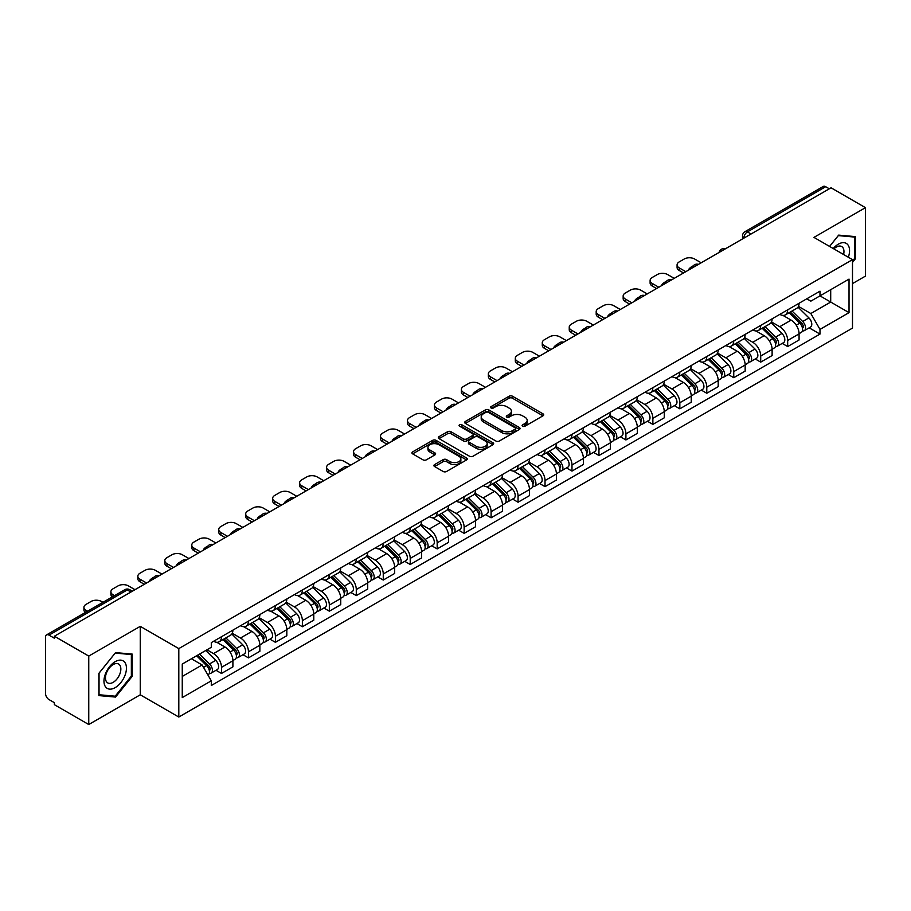 <?xml version="1.0" encoding="UTF-8"?>
<svg xmlns="http://www.w3.org/2000/svg" width="911" height="911" viewBox="0 0 911 911"><rect width="100%" height="100%" fill="white"/><g stroke="black" fill="none" stroke-linecap="round" stroke-linejoin="round"><path stroke-width="1.37" d="M522.607 426.211A1.674 0.968 0 0 0 524.987 426.211L543.002 415.803A2.403 1.389 0 0 0 543.708 414.824A2.403 1.389 0 0 0 543.002 413.845L512.472 396.217A2.403 1.389 0 0 0 509.078 396.217L491.052 406.625A1.674 0.968 0 0 0 490.562 407.308A1.674 0.968 0 0 0 491.052 407.991A1.674 0.968 0 0 0 493.432 407.991L495.755 406.648A7.675 4.43 0 0 1 506.618 406.648L509.158 408.117A7.675 4.43 0 0 1 511.413 411.248A7.675 4.43 0 0 1 509.158 414.391L506.835 415.735A1.674 0.968 0 0 0 506.334 416.418A1.674 0.968 0 0 0 506.835 417.101A1.674 0.968 0 0 0 509.203 417.101L511.538 415.758A7.675 4.43 0 0 1 522.39 415.758L524.941 417.227A7.675 4.43 0 0 1 527.184 420.358A7.675 4.43 0 0 1 524.941 423.501L522.607 424.845A1.674 0.968 0 0 0 522.117 425.528A1.674 0.968 0 0 0 522.607 426.211L522.607 424.845M434.604 464.587A2.403 1.389 0 0 0 433.898 465.567A2.403 1.389 0 0 0 434.604 466.546L443.167 471.488A2.403 1.389 0 0 0 446.561 471.488L466.58 459.93A2.403 1.389 0 0 0 467.286 458.95A2.403 1.389 0 0 0 466.58 457.971L436.05 440.343A2.403 1.389 0 0 0 432.657 440.343L412.637 451.902A2.403 1.389 0 0 0 411.931 452.881A2.403 1.389 0 0 0 412.637 453.86L422.989 459.827A2.403 1.389 0 0 0 426.371 459.827L434.946 454.885A2.403 1.389 0 0 0 435.64 453.906A2.403 1.389 0 0 0 434.946 452.926L429.81 449.966A6.423 3.701 0 0 1 427.931 447.347A6.423 3.701 0 0 1 431.894 443.919A6.423 3.701 0 0 1 438.886 444.727L458.985 456.331A6.423 3.701 0 0 1 460.875 458.95A6.423 3.701 0 0 1 456.912 462.378A6.423 3.701 0 0 1 449.909 461.57L446.561 459.634A2.403 1.389 0 0 0 443.167 459.634L434.604 464.587L434.604 466.546M178.807 648.598L140.26 626.347L88.754 656.079L54.364 636.231L831.06 187.803L865.45 207.662L813.944 237.395L852.491 259.646L178.807 648.598L178.807 717.048L852.491 328.097L852.491 259.646M495.926 441.026A2.403 1.389 0 0 0 499.319 441.026L519.338 429.468A2.403 1.389 0 0 0 520.044 428.489A2.403 1.389 0 0 0 519.338 427.51L488.808 409.882A2.403 1.389 0 0 0 485.415 409.882L465.396 421.44A2.403 1.389 0 0 0 464.69 422.419A2.403 1.389 0 0 0 465.396 423.399L495.926 441.026M460.214 426.576A1.674 0.968 0 0 1 461.911 426.815L461.911 424.822L492.965 442.746A2.403 1.389 0 0 1 493.66 443.725A2.403 1.389 0 0 1 492.965 444.705L472.946 456.263A2.403 1.389 0 0 1 469.552 456.263L439.011 438.624L439.011 436.665A2.403 1.389 0 0 0 438.316 437.644A2.403 1.389 0 0 0 439.011 438.624M439.011 436.665L447.586 431.723A2.403 1.389 0 0 1 450.979 431.723L463.357 438.874A2.403 1.389 0 0 0 466.751 438.874L472.433 435.595A2.403 1.389 0 0 0 473.139 434.615A2.403 1.389 0 0 0 472.433 433.636L459.543 426.189A1.674 0.968 0 0 1 459.053 425.505A1.674 0.968 0 0 1 460.089 424.606A1.674 0.968 0 0 1 461.911 424.822M88.754 656.079L88.754 724.53L54.364 704.681L54.364 702.677L49.012 699.591A4.885 2.824 -120 0 1 45.55 693.601L45.55 637.119A4.885 2.824 -120 0 1 46.563 634.887L124.853 589.69A4.885 2.824 60 0 1 127.301 589.929L49.012 635.126A4.885 2.824 -120 0 0 46.563 634.887M852.491 283.594L865.45 276.113L865.45 207.662M88.754 724.53L140.26 694.797L178.807 717.048M54.364 636.231L54.364 638.224L49.012 635.126M751.04 234.002L747.407 231.906A4.885 2.824 60 0 0 744.959 231.667L823.259 186.47A4.885 2.824 60 0 1 825.696 186.709L747.407 231.906A4.885 2.824 120 0 0 743.957 237.896L743.957 238.101M829.329 188.805L825.696 186.709M787.673 309.842A11.239 6.491 60 0 1 785.35 314.887L796.761 308.305A11.239 6.491 -120 0 0 799.084 303.249M771.492 321.947L779.725 326.707A11.239 6.491 60 0 1 787.673 340.475L799.084 333.893A11.239 6.491 -120 0 0 791.135 320.114L782.97 315.4M799.084 333.893L799.084 339.974L787.673 346.556L782.207 343.401M785.35 314.887A11.239 6.491 60 0 1 779.816 314.375M787.673 340.475L787.673 346.556M760.719 325.409A11.239 6.491 60 0 1 758.385 330.454L769.795 323.872A11.239 6.491 -120 0 0 772.118 318.816M755.242 358.968L760.719 362.123L772.118 355.541L772.118 349.448A11.239 6.491 -120 0 0 764.17 335.681L756.005 330.966M758.385 330.454A11.239 6.491 60 0 1 752.85 329.941M744.526 337.514L752.771 342.274A11.239 6.491 60 0 1 760.719 356.042L760.719 362.123M733.754 340.976A11.239 6.491 60 0 1 731.431 346.021L742.829 339.439A11.239 6.491 -120 0 0 745.164 334.383M728.288 374.535L733.754 377.689L745.164 371.107L745.164 365.015A11.239 6.491 -120 0 0 737.215 351.247L729.051 346.533M731.431 346.021A11.239 6.491 60 0 1 725.896 345.508M717.561 353.081L725.805 357.829A11.239 6.491 60 0 1 733.754 371.608L733.754 377.689M706.788 356.543A11.239 6.491 60 0 1 704.465 361.587L715.875 354.994A11.239 6.491 -120 0 0 718.198 349.949M701.322 390.102L706.788 393.256L718.198 386.674L718.198 380.582A11.239 6.491 -120 0 0 710.25 366.814L702.085 362.1M704.465 361.587A11.239 6.491 60 0 1 698.931 361.075M690.606 368.648L698.839 373.396A11.239 6.491 60 0 1 706.788 387.175L706.788 393.256M679.834 372.098A11.239 6.491 60 0 1 677.499 377.154L688.91 370.561A11.239 6.491 -120 0 0 691.233 365.516M674.368 405.668L679.834 408.823L691.244 402.241L691.244 396.148A11.239 6.491 -120 0 0 683.284 382.381L675.119 377.666M677.499 377.154A11.239 6.491 60 0 1 671.965 376.642M663.641 384.214L671.885 388.963A11.239 6.491 60 0 1 679.834 402.742L679.834 408.823M652.868 387.665A11.239 6.491 60 0 1 650.545 392.721L661.944 386.127A11.239 6.491 -120 0 0 664.278 381.083M647.402 421.235L652.868 424.389L664.278 417.807L664.278 411.715A11.239 6.491 -120 0 0 656.33 397.948L648.165 393.233M650.545 392.721A11.239 6.491 60 0 1 645.011 392.208M636.687 399.781L644.92 404.53A11.239 6.491 60 0 1 652.868 418.308L652.868 424.389M625.914 403.231A11.239 6.491 60 0 1 623.579 408.287L634.99 401.694A11.239 6.491 -120 0 0 637.313 396.649M620.437 436.802L625.914 439.956L637.313 433.374L637.313 427.282A11.239 6.491 -120 0 0 629.364 413.514L621.2 408.8M623.579 408.287A11.239 6.491 60 0 1 618.045 407.775M609.721 415.348L617.954 420.096A11.239 6.491 60 0 1 625.914 433.864L625.914 439.956M598.948 418.798A11.239 6.491 60 0 1 596.614 423.854L608.024 417.261A11.239 6.491 -120 0 0 610.359 412.216M593.482 452.368L598.948 455.523L610.359 448.941L610.359 442.848A11.239 6.491 -120 0 0 602.41 429.081L594.245 424.367M596.614 423.854A11.239 6.491 60 0 1 591.08 423.342M582.755 430.903L591 435.663A11.239 6.491 60 0 1 598.948 449.43L598.948 455.523M571.983 434.365A11.239 6.491 60 0 1 569.66 439.409L581.07 432.827A11.239 6.491 -120 0 0 583.393 427.783M566.517 467.935L571.983 471.089L583.393 464.508L583.393 458.415A11.239 6.491 -120 0 0 575.445 444.648L567.28 439.933M569.66 439.409A11.239 6.491 60 0 1 564.125 438.908M555.801 446.47L564.034 451.23A11.239 6.491 60 0 1 571.983 464.997L571.983 471.089M545.029 449.932A11.239 6.491 60 0 1 542.694 454.976L554.104 448.394A11.239 6.491 -120 0 0 556.427 443.35M539.551 483.49L545.029 486.656L556.427 480.063L556.427 473.982A11.239 6.491 -120 0 0 548.479 460.214L540.314 455.5M542.694 454.976A11.239 6.491 60 0 1 537.16 454.475M528.835 462.036L537.08 466.796A11.239 6.491 60 0 1 545.029 480.564L545.029 486.656M518.063 465.498A11.239 6.491 60 0 1 515.74 470.543L527.139 463.961A11.239 6.491 -120 0 0 529.473 458.916M512.597 499.057L518.063 502.223L529.473 495.63L529.473 489.549A11.239 6.491 -120 0 0 521.525 475.781L513.36 471.067M515.74 470.543A11.239 6.491 60 0 1 510.206 470.042M501.87 477.603L510.114 482.363A11.239 6.491 60 0 1 518.063 496.131L518.063 502.223M491.097 481.065A11.239 6.491 60 0 1 488.774 486.11L500.185 479.528A11.239 6.491 -120 0 0 502.508 474.483M485.631 514.624L491.097 517.79L502.508 511.196L502.508 505.115A11.239 6.491 -120 0 0 494.559 491.348L486.394 486.633M488.774 486.11A11.239 6.491 60 0 1 483.24 485.609M474.916 493.17L483.149 497.93A11.239 6.491 60 0 1 491.097 511.697L491.097 517.79M464.143 496.632A11.239 6.491 60 0 1 461.809 501.676L473.219 495.094A11.239 6.491 -120 0 0 475.542 490.05M458.677 530.191L464.143 533.356L475.553 526.763L475.553 520.682A11.239 6.491 -120 0 0 467.594 506.915L459.429 502.2M461.809 501.676A11.239 6.491 60 0 1 456.274 501.175M447.95 508.737L456.195 513.497A11.239 6.491 60 0 1 464.143 527.264L464.143 533.356M437.178 512.198A11.239 6.491 60 0 1 434.854 517.243L446.253 510.661A11.239 6.491 -120 0 0 448.588 505.616M431.712 545.757L437.178 548.912L448.588 542.33L448.588 536.249A11.239 6.491 -120 0 0 440.639 522.47L432.474 517.767M434.854 517.243A11.239 6.491 60 0 1 429.32 516.742M420.996 524.303L429.229 529.063A11.239 6.491 60 0 1 437.178 542.831L437.178 548.912M410.223 527.765A11.239 6.491 60 0 1 407.889 532.81L419.299 526.228A11.239 6.491 -120 0 0 421.622 521.183M404.746 561.324L410.223 564.478L421.622 557.896L421.622 551.815A11.239 6.491 -120 0 0 413.674 538.037L405.509 533.322M407.889 532.81A11.239 6.491 60 0 1 402.355 532.297M394.03 539.87L402.263 544.63A11.239 6.491 60 0 1 410.223 558.397L410.223 564.478M383.258 543.332A11.239 6.491 60 0 1 380.935 548.376L392.334 541.794A11.239 6.491 -120 0 0 394.668 536.738M377.792 576.891L383.258 580.045L394.668 573.463L394.668 567.382A11.239 6.491 -120 0 0 386.719 553.603L378.555 548.889M380.935 548.376A11.239 6.491 60 0 1 375.389 547.864M367.065 555.437L375.309 560.197A11.239 6.491 60 0 1 383.258 573.964L383.258 580.045M356.292 558.899A11.239 6.491 60 0 1 353.969 563.943L365.379 557.361A11.239 6.491 -120 0 0 367.702 552.305M350.826 592.457L356.292 595.612L367.702 589.03L367.702 582.938A11.239 6.491 -120 0 0 359.754 569.17L351.589 564.456M353.969 563.943A11.239 6.491 60 0 1 348.435 563.431M340.11 571.003L348.344 575.763A11.239 6.491 60 0 1 356.292 589.531L356.292 595.612M329.338 574.465A11.239 6.491 60 0 1 327.003 579.51L338.414 572.928A11.239 6.491 -120 0 0 340.737 567.872M323.86 608.024L329.338 611.179L340.737 604.597L340.737 598.504A11.239 6.491 -120 0 0 332.788 584.737L324.623 580.022M327.003 579.51A11.239 6.491 60 0 1 321.469 578.997M313.145 586.57L321.389 591.319A11.239 6.491 60 0 1 329.338 605.098L329.338 611.179M302.372 590.032A11.239 6.491 60 0 1 300.049 595.077L311.448 588.483A11.239 6.491 -120 0 0 313.783 583.439M296.906 623.591L302.372 626.745L313.783 620.163L313.783 614.071A11.239 6.491 -120 0 0 305.834 600.303L297.669 595.589M300.049 595.077A11.239 6.491 60 0 1 294.515 594.564M286.191 602.137L294.424 606.885A11.239 6.491 60 0 1 302.372 620.664L302.372 626.745M275.407 605.599A11.239 6.491 60 0 1 273.084 610.643L284.494 604.05A11.239 6.491 -120 0 0 286.817 599.005M269.941 639.158L275.407 642.312L286.817 635.73L286.817 629.638A11.239 6.491 -120 0 0 278.868 615.87L270.704 611.156M273.084 610.643A11.239 6.491 60 0 1 267.549 610.131M259.225 617.704L267.458 622.452A11.239 6.491 60 0 1 275.407 636.231L275.407 642.312M248.452 621.154A11.239 6.491 60 0 1 246.118 626.21L257.528 619.617A11.239 6.491 -120 0 0 259.863 614.572M242.986 654.724L248.452 657.879L259.863 651.297L259.863 645.204A11.239 6.491 -120 0 0 251.903 631.437L243.738 626.722M246.118 626.21A11.239 6.491 60 0 1 240.584 625.698M232.259 633.27L240.504 638.019A11.239 6.491 60 0 1 248.452 651.798L248.452 657.879M221.487 636.721A11.239 6.491 60 0 1 219.164 641.777L230.563 635.183A11.239 6.491 -120 0 0 232.897 630.139M216.021 670.291L221.487 673.445L232.897 666.863L232.897 660.771A11.239 6.491 -120 0 0 224.949 647.004L216.784 642.289M219.164 641.777A11.239 6.491 60 0 1 213.629 641.264M206.968 649.794L213.538 653.586A11.239 6.491 60 0 1 221.487 667.353L221.487 673.445M806.77 298.819L810.836 301.154L849.029 279.108L830.707 289.687L830.707 302.053L810.836 313.532L798.446 306.381M182.257 676.44L202.128 664.962L211.295 680.824L182.257 697.587L182.257 664.062L211.295 647.3L211.295 642.608L819.991 291.178L819.991 295.87L849.029 312.632L819.991 329.395L810.836 313.532M849.029 279.108L849.029 312.632M211.295 680.824L211.295 685.516L819.991 334.086L819.991 329.395M852.491 262.391L855.338 258.849L855.338 236.609L838.667 235.118L829.579 246.425M140.26 626.347L140.26 694.797M98.866 695.594L115.549 697.074L132.22 676.326L132.22 654.098L115.549 652.606L98.866 673.354L98.866 695.594M202.128 664.962L191.412 658.778M809.173 327.835L819.991 334.086M854.472 258.348L855.338 258.849M113.784 696.061L115.549 697.074M131.355 675.837L132.22 676.326M523.278 426.45L524.941 425.494A7.675 4.43 0 0 0 527.184 422.362L527.184 420.358M511.413 411.248L511.413 413.252A7.675 4.43 0 0 1 509.158 416.384L507.495 417.34M542.979 415.826L512.472 398.209A2.403 1.389 0 0 0 509.078 398.209L491.724 408.23M519.338 427.51L519.338 429.468L488.808 411.874A2.403 1.389 0 0 0 485.415 411.874L465.43 423.421M515.102 429.172A1.674 0.968 0 0 0 515.592 428.489A1.674 0.968 0 0 0 515.102 427.806L488.296 412.33A1.674 0.968 0 0 0 485.916 412.33L483.456 413.753A7.675 4.43 0 0 0 481.213 416.885A7.675 4.43 0 0 0 483.456 420.017L501.779 430.596A7.675 4.43 0 0 0 512.642 430.596L515.102 429.172L515.102 431.176A1.674 0.968 0 0 0 515.592 430.482L515.592 428.489M481.213 416.885L481.213 418.878A7.675 4.43 0 0 0 483.456 422.009L483.456 420.017M515.102 431.176L512.642 432.588A7.675 4.43 0 0 1 501.779 432.588L483.456 422.009M439.045 438.646L447.586 433.716L447.586 431.723M473.139 434.615L473.139 436.608A2.403 1.389 0 0 1 472.433 437.587L466.751 440.867A2.403 1.389 0 0 1 463.357 440.867L450.979 433.716A2.403 1.389 0 0 0 447.586 433.716M461.911 426.815L492.931 444.716M476.214 446.288A6.423 3.701 0 0 0 483.206 447.096A6.423 3.701 0 0 0 487.169 443.668A6.423 3.701 0 0 0 485.29 441.049L478.207 436.961A2.403 1.389 0 0 0 474.813 436.961L469.131 440.241A2.403 1.389 0 0 0 468.425 441.22A2.403 1.389 0 0 0 469.131 442.199L476.214 446.288L476.214 448.292A6.423 3.701 0 0 0 483.206 449.089A6.423 3.701 0 0 0 487.169 445.673L487.169 443.668M468.425 441.22L468.425 443.224A2.403 1.389 0 0 0 469.131 444.204L469.131 442.199M476.214 448.292L469.131 444.204M460.875 458.95L460.875 460.943A6.423 3.701 0 0 1 456.912 464.371A6.423 3.701 0 0 1 449.909 463.562L446.561 461.638A2.403 1.389 0 0 0 443.167 461.638L434.638 466.557M427.931 447.347L427.931 449.339A6.423 3.701 0 0 0 429.81 451.958L429.81 449.966M434.911 454.908L429.81 451.958M466.546 459.953L436.05 442.336A2.403 1.389 0 0 0 432.657 442.336L412.672 453.872M789.131 312.701L799.744 323.189A6.115 3.53 60 0 1 801.361 332.344L799.084 333.665M689.422 269.576L688.83 269.235A15.271 8.814 -0 0 1 693.237 265.841M791.249 314.796L795.747 317.392M701.174 262.789L694.603 258.997A7.334 4.236 -0 0 0 684.241 258.997L679.23 261.89A7.334 4.236 -0 0 0 677.078 264.885A7.334 4.236 -0 0 0 679.23 267.88L685.789 271.672M790.304 312.029L801.942 323.496A2.938 1.697 60 0 1 802.716 327.892A2.938 1.697 60 0 1 802.443 328.006M792.069 311.004L802.682 321.492A6.115 3.53 60 0 1 804.299 330.647A6.115 3.53 60 0 1 802.454 330.841M798.013 307.144L808.911 317.893A6.115 3.53 60 0 1 810.517 327.06L804.299 330.647M683.546 272.97L679.23 270.476A7.334 4.236 180 0 1 677.078 267.481L677.078 264.885M762.165 328.267L772.79 338.744A6.115 3.53 60 0 1 774.396 347.911L772.118 349.232M662.456 285.143L661.876 284.801A15.271 8.814 -0 0 1 666.271 281.408M764.283 330.363L768.793 332.959M674.22 278.356L667.649 274.564A7.334 4.236 -0 0 0 657.275 274.564L652.265 277.456A7.334 4.236 -0 0 0 650.112 280.451A7.334 4.236 -0 0 0 652.265 283.446L658.835 287.238M763.35 327.596L774.976 339.063A2.938 1.697 60 0 1 775.751 343.458A2.938 1.697 60 0 1 775.477 343.572M765.103 326.571L775.728 337.047A6.115 3.53 60 0 1 777.334 346.214A6.115 3.53 60 0 1 775.489 346.408M771.048 322.71L781.945 333.46A6.115 3.53 60 0 1 783.562 342.627L777.334 346.214M656.58 288.536L652.265 286.043A7.334 4.236 180 0 1 650.112 283.048L650.112 280.451M735.2 343.834L745.824 354.311A6.115 3.53 60 0 1 747.441 363.478L745.164 364.787M635.502 300.71L634.91 300.368A15.271 8.814 -0 0 1 639.306 296.975M737.329 345.929L741.827 348.526M647.254 293.923L640.684 290.131A7.334 4.236 -0 0 0 630.321 290.131L625.299 293.023A7.334 4.236 -0 0 0 623.158 296.018A7.334 4.236 -0 0 0 625.299 299.013L631.87 302.805M736.384 343.151L748.011 354.63A2.938 1.697 60 0 1 748.785 359.025A2.938 1.697 60 0 1 748.523 359.139M738.149 342.137L748.762 352.614A6.115 3.53 60 0 1 750.379 361.781A6.115 3.53 60 0 1 748.535 361.974M744.082 338.277L754.991 349.027A6.115 3.53 60 0 1 756.597 358.182L750.379 361.781M629.626 304.103L625.299 301.609A7.334 4.236 180 0 1 623.158 298.614L623.158 296.018M848.335 257.244A15.886 9.167 120 0 0 848.05 245.048A15.886 9.167 120 0 0 833.223 248.532M843.586 254.511A10.875 6.275 120 0 0 842.926 247.69A10.875 6.275 120 0 0 841.707 246.551A10.875 6.275 120 0 0 833.884 248.908M829.614 246.437L838.314 235.607L854.472 237.054L854.472 258.599L852.491 261.07M853.402 236.439L854.472 237.054M124.932 662.536A15.886 9.167 120 0 0 109.582 666.647A15.886 9.167 120 0 0 105.471 686.746A15.886 9.167 120 0 0 120.821 682.635A15.886 9.167 120 0 0 124.932 662.536M119.819 665.178A10.875 6.275 120 0 0 118.589 664.039A10.875 6.275 120 0 0 108.477 669.118A10.875 6.275 120 0 0 106.496 681.747A10.875 6.275 120 0 0 107.714 682.886A10.875 6.275 120 0 0 117.838 677.807A10.875 6.275 120 0 0 119.819 665.178M115.196 696.186L99.037 694.74L99.037 673.195L115.196 653.096L131.355 654.542L131.355 676.087L115.196 696.186M130.284 653.916L131.355 654.542M708.246 359.401L718.87 369.877A6.115 3.53 60 0 1 720.476 379.044L718.198 380.354M608.537 316.276L607.944 315.935A15.271 8.814 -0 0 1 612.351 312.541M710.364 361.496L714.862 364.093M620.289 309.489L613.729 305.697A7.334 4.236 -0 0 0 603.355 305.697L598.345 308.59A7.334 4.236 -0 0 0 596.193 311.585A7.334 4.236 -0 0 0 598.345 314.58L604.915 318.372M709.418 358.718L721.057 370.196A2.938 1.697 60 0 1 721.831 374.592A2.938 1.697 60 0 1 721.558 374.706M711.184 357.704L721.808 368.181A6.115 3.53 60 0 1 723.414 377.348A6.115 3.53 60 0 1 721.569 377.541M717.128 353.844L728.026 364.594A6.115 3.53 60 0 1 729.643 373.749L723.414 377.348M602.661 319.67L598.345 317.176A7.334 4.236 180 0 1 596.193 314.181L596.193 311.585M681.28 374.968L691.904 385.444A6.115 3.53 60 0 1 693.522 394.611L691.233 395.921M581.582 331.843L580.99 331.502A15.271 8.814 -0 0 1 585.386 328.108M683.398 377.063L687.907 379.659M593.334 325.056L586.764 321.264A7.334 4.236 -0 0 0 576.39 321.264L571.379 324.157A7.334 4.236 -0 0 0 569.238 327.151A7.334 4.236 -0 0 0 571.379 330.146L577.95 333.938M682.464 374.284L694.091 385.763A2.938 1.697 60 0 1 694.865 390.159A2.938 1.697 60 0 1 694.603 390.261M684.218 373.271L694.842 383.747A6.115 3.53 60 0 1 696.459 392.914A6.115 3.53 60 0 1 694.603 393.108M690.162 369.41L701.06 380.16A6.115 3.53 60 0 1 702.677 389.316L696.459 392.914M575.706 335.237L571.379 332.743A7.334 4.236 180 0 1 569.238 329.748L569.238 327.151M654.326 390.534L664.939 401.011A6.115 3.53 60 0 1 666.556 410.178L664.278 411.487M554.617 347.41L554.025 347.068A15.271 8.814 -0 0 1 558.432 343.675M656.444 392.63L660.942 395.226M566.369 340.623L559.798 336.831A7.334 4.236 -0 0 0 549.435 336.831L544.425 339.723A7.334 4.236 -0 0 0 542.273 342.718A7.334 4.236 -0 0 0 544.425 345.713L550.984 349.505M655.499 389.851L667.125 401.33A2.938 1.697 60 0 1 667.9 405.725A2.938 1.697 60 0 1 667.638 405.828M657.264 388.838L667.877 399.314A6.115 3.53 60 0 1 669.494 408.481A6.115 3.53 60 0 1 667.649 408.675M663.208 384.977L674.106 395.727A6.115 3.53 60 0 1 675.711 404.883L669.494 408.481M548.741 350.803L544.425 348.309A7.334 4.236 180 0 1 542.273 345.315L542.273 342.718M627.36 406.101L637.985 416.578A6.115 3.53 60 0 1 639.59 425.744L637.313 427.054M527.651 362.977L527.07 362.635A15.271 8.814 -0 0 1 531.466 359.241M629.478 408.185L633.976 410.793M539.403 356.19L532.844 352.398A7.334 4.236 -0 0 0 522.47 352.398L517.459 355.29A7.334 4.236 -0 0 0 515.307 358.285A7.334 4.236 -0 0 0 517.459 361.28L524.03 365.072M628.533 405.418L640.171 416.896A2.938 1.697 60 0 1 640.945 421.292A2.938 1.697 60 0 1 640.672 421.394M630.298 404.404L640.923 414.881A6.115 3.53 60 0 1 642.528 424.048A6.115 3.53 60 0 1 640.684 424.241M636.242 400.533L647.14 411.294A6.115 3.53 60 0 1 648.757 420.449L642.528 424.048M521.775 366.37L517.459 363.876A7.334 4.236 180 0 1 515.307 360.881L515.307 358.285M600.395 421.668L611.019 432.144A6.115 3.53 60 0 1 612.636 441.311L610.347 442.621M500.697 378.543L500.105 378.202A15.271 8.814 -0 0 1 504.5 374.808M602.513 423.752L607.022 426.359M512.449 371.756L505.878 367.964A7.334 4.236 -0 0 0 495.504 367.964L490.494 370.857A7.334 4.236 -0 0 0 488.353 373.852A7.334 4.236 -0 0 0 490.494 376.847L497.064 380.639M601.579 420.984L613.205 432.463A2.938 1.697 60 0 1 613.98 436.859A2.938 1.697 60 0 1 613.718 436.961M603.333 419.971L613.957 430.447A6.115 3.53 60 0 1 615.574 439.614A6.115 3.53 60 0 1 613.729 439.808M609.277 416.099L620.175 426.86A6.115 3.53 60 0 1 621.792 436.016L615.574 439.614M494.821 381.937L490.494 379.443A7.334 4.236 180 0 1 488.353 376.448L488.353 373.852M573.44 437.234L584.053 447.711A6.115 3.53 60 0 1 585.671 456.866L583.393 458.187M473.731 394.11L473.139 393.768A15.271 8.814 -0 0 1 477.546 390.375M575.558 439.318L580.056 441.926M485.483 387.323L478.913 383.531A7.334 4.236 -0 0 0 468.55 383.531L463.54 386.423A7.334 4.236 -0 0 0 461.387 389.418A7.334 4.236 -0 0 0 463.54 392.413L470.099 396.205M574.613 436.551L586.251 448.03A2.938 1.697 60 0 1 587.026 452.425A2.938 1.697 60 0 1 586.752 452.528M576.378 435.538L586.991 446.014A6.115 3.53 60 0 1 588.608 455.181A6.115 3.53 60 0 1 586.764 455.375M582.323 431.666L593.22 442.427A6.115 3.53 60 0 1 594.826 451.583L588.608 455.181M467.855 397.503L463.54 394.998A7.334 4.236 180 0 1 461.387 392.015L461.387 389.418M546.475 452.801L557.099 463.278A6.115 3.53 60 0 1 558.705 472.433L556.427 473.754M446.777 409.677L446.185 409.335A15.271 8.814 -0 0 1 450.581 405.942M548.593 454.885L553.102 457.493M458.529 402.89L451.958 399.098A7.334 4.236 -0 0 0 441.584 399.098L436.574 401.99A7.334 4.236 -0 0 0 434.433 404.985A7.334 4.236 -0 0 0 436.574 407.98L443.145 411.772M547.659 452.118L559.286 463.597A2.938 1.697 60 0 1 560.06 467.992A2.938 1.697 60 0 1 559.787 468.095M549.413 451.104L560.037 461.581A6.115 3.53 60 0 1 561.643 470.736A6.115 3.53 60 0 1 559.798 470.941M555.357 447.233L566.255 457.994A6.115 3.53 60 0 1 567.872 467.149L561.643 470.736M440.89 413.059L436.574 410.565A7.334 4.236 180 0 1 434.433 407.581L434.433 404.985M519.521 468.368L530.134 478.844A6.115 3.53 60 0 1 531.751 488L529.473 489.321M419.812 425.232L419.219 424.902A15.271 8.814 -0 0 1 423.615 421.508M521.639 470.452L526.137 473.048M431.563 418.456L424.993 414.664A7.334 4.236 -0 0 0 414.63 414.664L409.608 417.557A7.334 4.236 -0 0 0 407.468 420.552A7.334 4.236 -0 0 0 409.608 423.547L416.179 427.327M520.693 467.685L532.32 479.163A2.938 1.697 60 0 1 533.094 483.559A2.938 1.697 60 0 1 532.833 483.661M522.458 466.671L533.072 477.148A6.115 3.53 60 0 1 534.689 486.303A6.115 3.53 60 0 1 532.844 486.508M528.391 462.799L539.301 473.549A6.115 3.53 60 0 1 540.906 482.716L534.689 486.303M413.936 428.625L409.608 426.132A7.334 4.236 180 0 1 407.468 423.137L407.468 420.552M492.555 483.935L503.179 494.411A6.115 3.53 60 0 1 504.785 503.567L502.508 504.888M392.846 440.799L392.265 440.469A15.271 8.814 -0 0 1 396.661 437.075M494.673 486.018L499.171 488.615M404.598 434.023L398.039 430.231A7.334 4.236 -0 0 0 387.665 430.231L382.654 433.124A7.334 4.236 -0 0 0 380.502 436.118A7.334 4.236 -0 0 0 382.654 439.102L389.225 442.894M493.728 483.251L505.366 494.73A2.938 1.697 60 0 1 506.14 499.126A2.938 1.697 60 0 1 505.867 499.228M495.493 482.238L506.117 492.714A6.115 3.53 60 0 1 507.723 501.87A6.115 3.53 60 0 1 505.878 502.075M501.437 478.366L512.335 489.116A6.115 3.53 60 0 1 513.952 498.283L507.723 501.87M386.97 444.192L382.654 441.698A7.334 4.236 180 0 1 380.502 438.703L380.502 436.118M465.589 499.501L476.214 509.978A6.115 3.53 60 0 1 477.831 519.133L475.542 520.454M365.892 456.365L365.3 456.024A15.271 8.814 -0 0 1 369.695 452.642M467.707 501.585L472.217 504.182M377.644 449.578L371.073 445.798A7.334 4.236 -0 0 0 360.699 445.798L355.689 448.69A7.334 4.236 -0 0 0 353.548 451.685A7.334 4.236 -0 0 0 355.689 454.669L362.259 458.461M466.774 498.818L478.4 510.285A2.938 1.697 60 0 1 479.175 514.692A2.938 1.697 60 0 1 478.913 514.795M468.527 497.805L479.152 508.281A6.115 3.53 60 0 1 480.769 517.437A6.115 3.53 60 0 1 478.913 517.63M474.472 493.933L485.369 504.683A6.115 3.53 60 0 1 486.986 513.85L480.769 517.437M360.016 459.759L355.689 457.265A7.334 4.236 180 0 1 353.548 454.27L353.548 451.685M438.635 515.057L449.248 525.545A6.115 3.53 60 0 1 450.865 534.7L448.588 536.021M338.926 471.932L338.334 471.591A15.271 8.814 -0 0 1 342.741 468.197M440.753 517.152L445.251 519.748M350.678 465.145L344.107 461.353A7.334 4.236 -0 0 0 333.745 461.353L328.734 464.257A7.334 4.236 -0 0 0 326.582 467.241A7.334 4.236 -0 0 0 328.734 470.235L335.294 474.027M439.808 514.385L451.435 525.852A2.938 1.697 60 0 1 452.209 530.259A2.938 1.697 60 0 1 451.947 530.361M441.573 513.371L452.186 523.848A6.115 3.53 60 0 1 453.803 533.003A6.115 3.53 60 0 1 451.958 533.197M447.517 509.5L458.415 520.249A6.115 3.53 60 0 1 460.021 529.416L453.803 533.003M333.05 475.326L328.734 472.832A7.334 4.236 180 0 1 326.582 469.837L326.582 467.241M411.67 530.623L422.294 541.111A6.115 3.53 60 0 1 423.9 550.267L421.622 551.588M311.961 487.499L311.38 487.157A15.271 8.814 -0 0 1 315.775 483.764M413.788 532.719L418.286 535.315M323.712 480.712L317.153 476.92A7.334 4.236 -0 0 0 306.779 476.92L301.769 479.824A7.334 4.236 -0 0 0 299.617 482.807A7.334 4.236 -0 0 0 301.769 485.802L308.339 489.594M412.842 529.951L424.48 541.419A2.938 1.697 60 0 1 425.255 545.814A2.938 1.697 60 0 1 424.981 545.928M414.607 528.927L425.232 539.414A6.115 3.53 60 0 1 426.838 548.57A6.115 3.53 60 0 1 424.993 548.764M420.552 525.066L431.45 535.816A6.115 3.53 60 0 1 433.067 544.983L426.838 548.57M306.085 490.892L301.769 488.398A7.334 4.236 180 0 1 299.617 485.404L299.617 482.807M384.704 546.19L395.328 556.678A6.115 3.53 60 0 1 396.945 565.833L394.657 567.154M285.006 503.066L284.414 502.724A15.271 8.814 -0 0 1 288.81 499.33M386.822 548.285L391.331 550.882M296.758 496.279L290.188 492.487A7.334 4.236 -0 0 0 279.825 492.487L274.803 495.379A7.334 4.236 -0 0 0 272.662 498.374A7.334 4.236 -0 0 0 274.803 501.369L281.374 505.161M385.888 545.518L397.515 556.985A2.938 1.697 60 0 1 398.289 561.381A2.938 1.697 60 0 1 398.027 561.495M387.642 544.493L398.266 554.981A6.115 3.53 60 0 1 399.883 564.137A6.115 3.53 60 0 1 398.039 564.33M393.586 540.633L404.484 551.383A6.115 3.53 60 0 1 406.101 560.55L399.883 564.137M279.13 506.459L274.803 503.965A7.334 4.236 180 0 1 272.662 500.97L272.662 498.374M357.75 561.757L368.363 572.233A6.115 3.53 60 0 1 369.98 581.4L367.702 582.721M258.041 518.632L257.449 518.291A15.271 8.814 -0 0 1 261.856 514.897M359.868 563.852L364.366 566.448M269.793 511.845L263.233 508.053A7.334 4.236 -0 0 0 252.859 508.053L247.849 510.946A7.334 4.236 -0 0 0 245.697 513.941A7.334 4.236 -0 0 0 247.849 516.936L254.408 520.728M358.923 561.085L370.561 572.552A2.938 1.697 60 0 1 371.335 576.948A2.938 1.697 60 0 1 371.062 577.062M360.688 560.06L371.312 570.537A6.115 3.53 60 0 1 372.918 579.703A6.115 3.53 60 0 1 371.073 579.897M366.632 556.2L377.53 566.949A6.115 3.53 60 0 1 379.135 576.116L372.918 579.703M252.165 522.026L247.849 519.532A7.334 4.236 180 0 1 245.697 516.537L245.697 513.941M330.784 577.323L341.409 587.8A6.115 3.53 60 0 1 343.014 596.967L340.737 598.276M231.087 534.199L230.494 533.857A15.271 8.814 -0 0 1 234.89 530.464M332.902 579.419L337.412 582.015M242.838 527.412L236.268 523.62A7.334 4.236 -0 0 0 225.894 523.62L220.883 526.512A7.334 4.236 -0 0 0 218.742 529.507A7.334 4.236 -0 0 0 220.883 532.502L227.454 536.294M331.968 576.64L343.595 588.119A2.938 1.697 60 0 1 344.369 592.514A2.938 1.697 60 0 1 344.096 592.628M333.722 575.627L344.347 586.103A6.115 3.53 60 0 1 345.952 595.27A6.115 3.53 60 0 1 344.107 595.464M339.666 571.766L350.564 582.516A6.115 3.53 60 0 1 352.181 591.672L345.952 595.27M225.199 537.592L220.883 535.099A7.334 4.236 180 0 1 218.742 532.104L218.742 529.507M303.83 592.89L314.443 603.367A6.115 3.53 60 0 1 316.06 612.534L313.783 613.843M204.121 549.766L203.529 549.424A15.271 8.814 -0 0 1 207.924 546.031M305.948 594.985L310.446 597.582M215.873 542.979L209.302 539.187A7.334 4.236 -0 0 0 198.94 539.187L193.929 542.079A7.334 4.236 -0 0 0 191.777 545.074A7.334 4.236 -0 0 0 193.929 548.069L200.488 551.861M305.003 592.207L316.629 603.686A2.938 1.697 60 0 1 317.404 608.081A2.938 1.697 60 0 1 317.142 608.195M306.768 591.193L317.381 601.67A6.115 3.53 60 0 1 318.998 610.837A6.115 3.53 60 0 1 317.153 611.03M312.701 587.333L323.61 598.083A6.115 3.53 60 0 1 325.216 607.238L318.998 610.837M198.245 553.159L193.929 550.665A7.334 4.236 180 0 1 191.777 547.67L191.777 545.074M276.864 608.457L287.489 618.933A6.115 3.53 60 0 1 289.094 628.1L286.817 629.41M177.155 565.332L176.575 564.991A15.271 8.814 -0 0 1 180.97 561.597M278.982 610.552L283.48 613.149M188.907 558.545L182.348 554.753A7.334 4.236 -0 0 0 171.974 554.753L166.964 557.646A7.334 4.236 -0 0 0 164.811 560.641A7.334 4.236 -0 0 0 166.964 563.636L173.534 567.428M278.037 607.774L289.675 619.252A2.938 1.697 60 0 1 290.45 623.648A2.938 1.697 60 0 1 290.176 623.75M279.802 606.76L290.427 617.237A6.115 3.53 60 0 1 292.032 626.404A6.115 3.53 60 0 1 290.188 626.597M285.747 602.9L296.644 613.65A6.115 3.53 60 0 1 298.261 622.805L292.032 626.404M171.279 568.726L166.964 566.232A7.334 4.236 180 0 1 164.811 563.237L164.811 560.641M249.899 624.024L260.523 634.5A6.115 3.53 60 0 1 262.14 643.667L259.851 644.977M150.201 580.899L149.609 580.558A15.271 8.814 -0 0 1 154.005 577.164M252.017 626.119L256.526 628.715M161.953 574.112L155.382 570.32A7.334 4.236 -0 0 0 145.008 570.32L139.998 573.213A7.334 4.236 -0 0 0 137.857 576.207A7.334 4.236 -0 0 0 139.998 579.202L146.569 582.994M251.083 623.34L262.71 634.819A2.938 1.697 60 0 1 263.484 639.215A2.938 1.697 60 0 1 263.222 639.317M252.837 622.327L263.461 632.803A6.115 3.53 60 0 1 265.078 641.97A6.115 3.53 60 0 1 263.233 642.164M258.781 618.467L269.679 629.216A6.115 3.53 60 0 1 271.296 638.372L265.078 641.97M144.325 584.293L139.998 581.799A7.334 4.236 180 0 1 137.857 578.804L137.857 576.207M222.944 639.59L233.558 650.067A6.115 3.53 60 0 1 235.175 659.234L232.897 660.543M225.063 641.674L229.561 644.282M134.987 589.679L128.417 585.887A7.334 4.236 -0 0 0 118.054 585.887L113.044 588.779A7.334 4.236 -0 0 0 110.891 591.774A7.334 4.236 -0 0 0 113.044 594.769L114.547 595.635M224.117 638.907L235.744 650.386A2.938 1.697 60 0 1 236.518 654.781A2.938 1.697 60 0 1 236.256 654.884M225.882 637.894L236.496 648.37A6.115 3.53 60 0 1 238.113 657.537A6.115 3.53 60 0 1 236.268 657.731M231.827 634.022L242.725 644.783A6.115 3.53 60 0 1 244.33 653.939L238.113 657.537M112.349 596.899A7.334 4.236 180 0 1 110.891 594.371L110.891 591.774M196.605 655.783L206.603 665.634A6.115 3.53 60 0 1 208.209 674.8L207.913 674.971M198.097 657.241L202.595 659.849M102.966 602.319L101.463 601.454A7.334 4.236 -0 0 0 91.089 601.454L86.078 604.346A7.334 4.236 -0 0 0 83.926 607.341A7.334 4.236 -0 0 0 86.078 610.336L87.581 611.201M197.789 655.1L208.79 665.952A2.938 1.697 60 0 1 209.564 670.348A2.938 1.697 60 0 1 209.291 670.45M199.543 654.087L209.541 663.937A6.115 3.53 60 0 1 211.147 673.104A6.115 3.53 60 0 1 209.302 673.297M205.772 650.488L215.759 660.35A6.115 3.53 60 0 1 217.376 669.505L211.147 673.104M85.395 612.465A7.334 4.236 180 0 1 83.926 609.937L83.926 607.341M744.128 237.999L743.957 237.896A4.885 2.824 0 0 1 742.522 235.903L742.522 238.921M248.452 651.798L259.863 645.204M275.407 636.231L286.817 629.638M302.372 620.664L313.783 614.071M329.338 605.098L340.737 598.504M356.292 589.531L367.702 582.938M383.258 573.964L394.668 567.382M410.223 558.397L421.622 551.815M437.178 542.831L448.588 536.249M464.143 527.264L475.553 520.682M491.097 511.697L502.508 505.115M518.063 496.131L529.473 489.549M545.029 480.564L556.427 473.982M571.983 464.997L583.393 458.415M598.948 449.43L610.359 442.848M625.914 433.864L637.313 427.282M652.868 418.308L664.278 411.715M679.834 402.742L691.244 396.148M706.788 387.175L718.198 380.582M733.754 371.608L745.164 365.015M760.719 356.042L772.118 349.448M221.487 667.353L232.897 660.771M213.538 653.586L224.949 647.004M240.504 638.019L251.903 631.437M267.458 622.452L278.868 615.87M294.424 606.885L305.834 600.303M321.389 591.319L332.788 584.737M348.344 575.763L359.754 569.17M375.309 560.197L386.719 553.603M402.263 544.63L413.674 538.037M429.229 529.063L440.639 522.47M456.195 513.497L467.594 506.915M483.149 497.93L494.559 491.348M510.114 482.363L521.525 475.781M537.08 466.796L548.479 460.214M564.034 451.23L575.445 444.648M591 435.663L602.41 429.081M617.954 420.096L629.364 413.514M644.92 404.53L656.33 397.948M671.885 388.963L683.284 382.381M698.839 373.396L710.25 366.814M725.805 357.829L737.215 351.247M752.771 342.274L764.17 335.681M779.725 326.707L791.135 320.114M724.985 249.045A4.885 2.824 120 0 0 722.822 250.297M698.02 264.611A4.885 2.824 120 0 0 695.867 265.864M671.065 280.178A4.885 2.824 120 0 0 668.902 281.431M644.1 295.745A4.885 2.824 120 0 0 641.936 296.997M617.134 311.311A4.885 2.824 120 0 0 614.982 312.553M590.18 326.878A4.885 2.824 120 0 0 588.016 328.119M563.214 342.445A4.885 2.824 120 0 0 561.051 343.686M536.249 358.012A4.885 2.824 120 0 0 534.097 359.253M509.295 373.578A4.885 2.824 120 0 0 507.131 374.82M482.329 389.145A4.885 2.824 120 0 0 480.177 390.386M455.375 404.712A4.885 2.824 120 0 0 453.211 405.953M428.409 420.278A4.885 2.824 120 0 0 426.246 421.52M401.444 435.834A4.885 2.824 120 0 0 399.291 437.086M374.489 451.4A4.885 2.824 120 0 0 372.326 452.653M347.524 466.967A4.885 2.824 120 0 0 345.36 468.22M320.558 482.534A4.885 2.824 120 0 0 318.406 483.787M293.604 498.101A4.885 2.824 120 0 0 291.44 499.353M266.638 513.667A4.885 2.824 120 0 0 264.486 514.92M239.684 529.234A4.885 2.824 120 0 0 237.52 530.487M212.719 544.801A4.885 2.824 120 0 0 210.555 546.042M185.753 560.367A4.885 2.824 120 0 0 183.601 561.609M158.799 575.934A4.885 2.824 120 0 0 156.635 577.175M130.922 592.025L127.301 589.929A4.885 2.824 120 0 1 129.738 589.69A4.885 4.885 0 0 0 124.853 589.69M524.941 425.494L524.941 423.501M506.835 417.101L506.835 415.735M509.158 416.384L509.158 414.391M491.052 407.991L491.052 406.625M509.078 398.209L509.078 396.217M512.472 398.209L512.472 396.217M543.002 415.803L543.002 413.845M465.396 423.399L465.396 421.44M485.415 411.874L485.415 409.882M488.808 411.874L488.808 409.882M501.779 432.588L501.779 430.596M512.642 432.588L512.642 430.596M450.979 433.716L450.979 431.723M463.357 440.867L463.357 438.874M466.751 440.867L466.751 438.874M472.433 437.587L472.433 435.595M492.965 444.705L492.965 442.746M443.167 461.638L443.167 459.634M446.561 461.638L446.561 459.634M449.909 463.562L449.909 461.57M434.946 454.885L434.946 452.926M412.637 453.86L412.637 451.902M432.657 442.336L432.657 440.343M436.05 442.336L436.05 440.343M466.58 459.93L466.58 457.971M799.744 323.189L796.237 325.204M803.32 326.548L802.215 327.186M808.911 317.893L802.682 321.492M679.23 270.476L679.23 267.88M772.79 338.744L769.283 340.771M776.354 342.115L775.261 342.752M781.945 333.46L775.728 337.047M652.265 286.043L652.265 283.446M745.824 354.311L742.317 356.338M749.4 357.681L748.295 358.319M754.991 349.027L748.762 352.614M625.299 301.609L625.299 299.013M718.87 369.877L715.351 371.904M722.434 373.248L721.33 373.886M728.026 364.594L721.808 368.181M598.345 317.176L598.345 314.58M691.904 385.444L688.397 387.471M695.469 388.815L694.376 389.452M701.06 380.16L694.842 383.747M571.379 332.743L571.379 330.146M664.939 401.011L661.432 403.038M668.515 404.382L667.41 405.019M674.106 395.727L667.877 399.314M544.425 348.309L544.425 345.713M637.985 416.578L634.477 418.604M641.549 419.948L640.444 420.586M647.14 411.294L640.923 414.881M517.459 363.876L517.459 361.28M611.019 432.144L607.512 434.171M614.583 435.515L613.49 436.153M620.175 426.86L613.957 430.447M490.494 379.443L490.494 376.847M584.053 447.711L580.546 449.738M587.629 451.082L586.525 451.719M593.22 442.427L586.991 446.014M463.54 394.998L463.54 392.413M557.099 463.278L553.592 465.305M560.664 466.648L559.57 467.286M566.255 457.994L560.037 461.581M436.574 410.565L436.574 407.98M530.134 478.844L526.626 480.871M533.709 482.215L532.605 482.853M539.301 473.549L533.072 477.148M409.608 426.132L409.608 423.547M503.179 494.411L499.661 496.438M506.744 497.782L505.639 498.419M512.335 489.116L506.117 492.714M382.654 441.698L382.654 439.102M476.214 509.978L472.707 512.005M479.778 513.348L478.685 513.986M485.369 504.683L479.152 508.281M355.689 457.265L355.689 454.669M449.248 525.545L445.741 527.571M452.824 528.915L451.719 529.542M458.415 520.249L452.186 523.848M328.734 472.832L328.734 470.235M422.294 541.111L418.787 543.138M425.858 544.482L424.754 545.108M431.45 535.816L425.232 539.414M301.769 488.398L301.769 485.802M395.328 556.678L391.821 558.694M398.904 560.049L397.8 560.675M404.484 551.383L398.266 554.981M274.803 503.965L274.803 501.369M368.363 572.233L364.855 574.26M371.939 575.604L370.834 576.242M377.53 566.949L371.312 570.537M247.849 519.532L247.849 516.936M341.409 587.8L337.901 589.827M344.973 591.171L343.88 591.808M350.564 582.516L344.347 586.103M220.883 535.099L220.883 532.502M314.443 603.367L310.936 605.394M318.019 606.737L316.914 607.375M323.61 598.083L317.381 601.67M193.929 550.665L193.929 548.069M287.489 618.933L283.97 620.96M291.053 622.304L289.949 622.942M296.644 613.65L290.427 617.237M166.964 566.232L166.964 563.636M260.523 634.5L257.016 636.527M264.088 637.871L262.994 638.509M269.679 629.216L263.461 632.803M139.998 581.799L139.998 579.202M233.558 650.067L230.05 652.094M237.133 653.438L236.029 654.075M242.725 644.783L236.496 648.37M113.044 596.5L113.044 594.769M206.603 665.634L203.54 667.399M210.168 669.004L209.063 669.642M215.759 660.35L209.541 663.937M86.078 612.067L86.078 610.336M725.395 248.805A4.885 4.885 0 0 0 719.121 252.427M698.441 264.372A4.885 4.885 0 0 0 692.166 267.993M671.475 279.939A4.885 4.885 0 0 0 665.201 283.56M644.51 295.506A4.885 4.885 0 0 0 638.247 299.127M617.556 311.072A4.885 4.885 0 0 0 611.281 314.694M590.59 326.639A4.885 4.885 0 0 0 584.315 330.26M563.624 342.206A4.885 4.885 0 0 0 557.361 345.827M536.67 357.772A4.885 4.885 0 0 0 530.396 361.394M509.704 373.339A4.885 4.885 0 0 0 503.43 376.96M482.75 388.906A4.885 4.885 0 0 0 476.476 392.527M455.785 404.473A4.885 4.885 0 0 0 449.51 408.094M428.819 420.039A4.885 4.885 0 0 0 422.556 423.661M401.865 435.595A4.885 4.885 0 0 0 395.59 439.216M374.899 451.161A4.885 4.885 0 0 0 368.625 454.783M347.934 466.728A4.885 4.885 0 0 0 341.671 470.349M320.979 482.295A4.885 4.885 0 0 0 314.705 485.916M294.014 497.861A4.885 4.885 0 0 0 287.739 501.483M267.06 513.428A4.885 4.885 0 0 0 260.785 517.049M240.094 528.995A4.885 4.885 0 0 0 233.82 532.616M213.128 544.562A4.885 4.885 0 0 0 206.865 548.183M186.174 560.128A4.885 4.885 0 0 0 179.9 563.75M159.209 575.695A4.885 4.885 0 0 0 152.934 579.316M132.357 591.193L129.738 589.69M744.959 231.667A4.885 4.885 0 0 0 742.522 235.903"/></g></svg>

